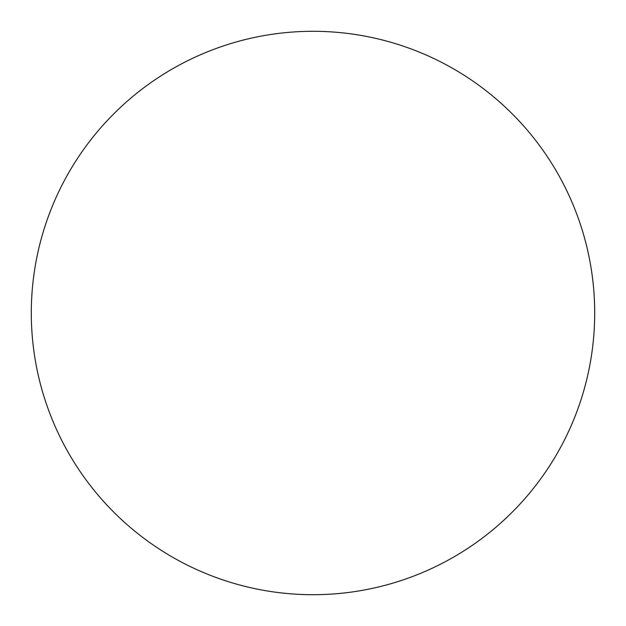 <?xml version="1.0" encoding="UTF-8"?>
<svg xmlns="http://www.w3.org/2000/svg" width="626" height="626" viewBox="0 0 626 626"><rect width="100%" height="100%" fill="white"/><g stroke="black" fill="none" stroke-linecap="round" stroke-linejoin="round"><path stroke-width="0.94" d="M313 594.7A281.7 281.7 0 0 1 31.3 313A281.7 281.7 0 0 1 313 31.3A281.7 281.7 0 0 1 594.7 313A281.7 281.7 0 0 1 313 594.7"/></g></svg>
